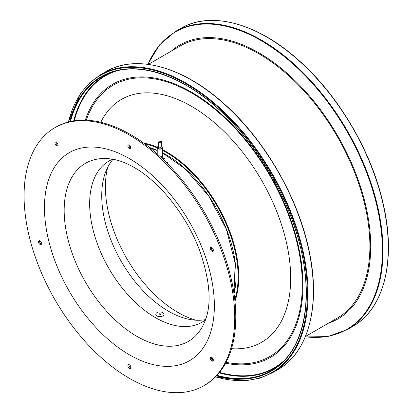 <?xml version="1.0" encoding="UTF-8"?>
<svg xmlns="http://www.w3.org/2000/svg" width="413" height="413" viewBox="0 0 413 413"><rect width="100%" height="100%" fill="white"/><g stroke="black" fill="none" stroke-linecap="round" stroke-linejoin="round"><path stroke-width="0.62" d="M305.419 336.481L337.359 318.041A157.095 90.7 -120 0 0 288.496 75.527A157.095 90.7 -120 0 0 180.264 45.941L148.324 64.382M195.999 320.22A102.532 59.198 60 0 1 192.313 319.068L189.381 317.989A102.532 59.198 60 0 1 158.53 298.191A102.532 59.198 60 0 1 131.334 265.977L129.088 262.415A102.532 59.198 60 0 1 105.423 184.817L105.558 181.457A102.532 59.198 60 0 1 107.7 167.275M129.088 262.415L131.334 265.977M105.558 181.457L105.423 184.817M189.381 317.989L192.313 319.068M112.481 159.335A93.039 53.716 -120 0 0 93.777 232.529A93.039 53.716 -120 0 0 155.443 317.633A93.039 53.716 60 0 0 205.266 320.044M113.012 159.372L112.543 159.877A94.319 54.454 -120 0 0 109.791 237.021A94.319 54.454 -120 0 0 168.421 311.19A94.319 54.454 60 0 0 204.827 319.724L205.498 319.569M235.534 283.7A95.821 55.327 60 0 1 233.815 292.435M157.219 150.544A95.821 55.327 -120 0 0 150.668 148.417M130.916 147.364A95.821 55.327 -120 0 0 129.883 147.575M54.929 127.684L55.946 127.096A148.974 86.012 -120 0 1 130.436 134.473A148.974 86.012 60 0 1 227.754 265.75A148.974 86.012 60 0 1 204.92 385.123L203.898 385.711A148.974 86.012 60 0 1 129.414 378.334A148.974 86.012 -120 0 1 32.09 247.057A148.974 86.012 -120 0 1 54.929 127.684A148.974 86.012 -120 0 1 129.414 135.061A148.974 86.012 60 0 1 226.737 266.339A148.974 86.012 60 0 1 203.898 385.711M128.97 144.886A2.163 1.249 -120 0 0 128.902 145.361A2.163 1.249 -120 0 0 130.88 148.19M211.368 247.392A2.163 1.249 -120 0 0 211.75 249.375A2.163 1.249 -120 0 0 213.278 250.696M211.368 357.255A2.163 1.249 -120 0 0 212.065 359.702A2.163 1.249 -120 0 0 213.278 360.559M128.97 364.617A2.163 1.249 -120 0 0 128.902 365.092A2.163 1.249 -120 0 0 130.88 367.921M56.085 142.051A2.163 1.249 -120 0 0 56.018 142.526A2.163 1.249 -120 0 0 57.99 145.355M39.56 240.712A2.163 1.249 -120 0 0 40.262 243.154A2.163 1.249 -120 0 0 41.47 244.011M129.414 158.602A120.142 69.363 60 0 1 214.368 305.744A120.142 69.363 60 0 1 129.414 354.793A120.142 69.363 -120 0 1 44.465 207.651A120.142 69.363 -120 0 1 129.414 158.602M130.942 147.715A2.163 1.249 -120 0 0 129.997 145.541A2.163 1.249 -120 0 0 128.335 144.958A2.163 1.249 -120 0 0 127.885 145.949A2.163 1.249 -120 0 0 128.83 148.128A2.163 1.249 -120 0 0 130.498 148.706A2.163 1.249 -120 0 0 130.942 147.715M212.576 251.31A2.163 1.249 -120 0 0 212.896 251.212A2.163 1.249 -120 0 0 213.025 248.962A2.163 1.249 -120 0 0 211.048 247.366A2.163 1.249 -120 0 0 210.733 247.464A2.163 1.249 -120 0 0 210.599 249.71A2.163 1.249 -120 0 0 212.576 251.31M211.048 360.291A2.163 1.249 -120 0 0 212.896 361.076A2.163 1.249 -120 0 0 212.576 358.117A2.163 1.249 -120 0 0 210.733 357.333A2.163 1.249 -120 0 0 211.048 360.291M127.885 365.681A2.163 1.249 -120 0 0 128.83 367.859A2.163 1.249 -120 0 0 130.498 368.437A2.163 1.249 -120 0 0 130.942 367.446A2.163 1.249 -120 0 0 129.997 365.273A2.163 1.249 -120 0 0 128.335 364.689A2.163 1.249 -120 0 0 127.885 365.681M58.057 144.88A2.163 1.249 -120 0 0 57.113 142.702A2.163 1.249 -120 0 0 55.445 142.124A2.163 1.249 -120 0 0 55.001 143.115A2.163 1.249 -120 0 0 55.941 145.293A2.163 1.249 -120 0 0 57.608 145.872A2.163 1.249 -120 0 0 58.057 144.88M40.768 241.569A2.163 1.249 -120 0 0 38.925 240.784A2.163 1.249 -120 0 0 39.24 243.742A2.163 1.249 -120 0 0 41.088 244.527A2.163 1.249 -120 0 0 40.768 241.569M205.958 318.521A102.842 59.374 60 0 1 136.889 336.352A102.842 59.374 -120 0 1 65.089 224.228A102.842 59.374 -120 0 1 114.148 159.495C120.064 160.605 126.724 163.254 134.122 167.446C159.464 181.575 186.975 215.72 199.727 250.784C209.597 279.364 211.673 301.944 205.958 318.521M160.538 156.925A2.886 1.662 180 0 0 161.901 156.486A2.886 1.662 0 0 0 162.743 155.309A2.886 1.662 0 0 0 162.608 154.803L162.505 154.612M167.286 163.44A7.594 4.383 0 0 0 167.456 162.526M162.743 158.081A7.594 4.383 180 0 1 164.963 158.886M167.172 163.321A7.594 4.383 0 0 0 167.456 162.133M156.971 312.631A4.084 2.359 180 0 1 162.748 312.631A4.084 2.359 180 0 1 162.748 315.966A4.084 2.359 0 0 1 156.971 315.966A4.084 2.359 0 0 1 156.971 312.631M160.538 313.906A0.96 0.552 0 0 0 159.495 313.787A0.96 0.552 0 0 0 158.902 314.298A0.96 0.552 0 0 0 159.181 314.691A0.96 0.552 0 0 0 160.229 314.814A0.96 0.552 0 0 0 160.822 314.298A0.96 0.552 0 0 0 160.538 313.906M158.334 148.148L158.669 148.344L158.84 143.027L158.184 142.588L158.334 148.148M161.39 141.747L161.39 146.775L158.669 148.344M161.56 141.613L158.84 143.182L161.54 141.659L160.879 141.065M299.136 60.887A172.04 99.326 60 0 1 352.645 326.471L347.364 329.522A172.04 99.326 60 0 0 293.855 63.938A172.04 99.326 60 0 0 175.324 31.538L180.61 28.487A172.04 99.326 60 0 1 299.136 60.887M147.993 64.335A171.663 99.11 60 0 1 293.452 64.382A171.663 99.11 60 0 1 382.237 243.5A171.663 99.11 60 0 1 305.295 336.791M328.387 323.224A158.138 91.299 -120 0 0 368.484 219.556A158.138 91.299 -120 0 0 288.775 74.774A158.138 91.299 -120 0 0 171.292 51.119M224.486 104.2A171.663 99.11 60 0 1 311.397 315.016M224.228 104.138A172.04 99.326 60 0 1 277.737 369.718C308.434 352.614 320.844 305.734 309.254 251.502C298.573 198.297 265.131 140.172 224.455 104.102C183.135 66.539 136.011 53.602 105.697 71.738A172.04 99.326 60 0 1 224.228 104.138M68.207 122.036L80.401 93.648L89.507 82.92L100.416 74.789A172.04 99.326 60 0 1 218.942 107.184A172.04 99.326 60 0 1 272.451 372.769L277.737 369.718M68.424 121.98A171.56 99.053 60 0 1 218.513 107.705A171.56 99.053 60 0 1 307.396 295.754A171.56 99.053 60 0 1 215.586 376.878M69.766 121.644A170.058 98.186 60 0 1 218.229 108.722A170.058 98.186 60 0 1 306.343 294.402A170.058 98.186 60 0 1 216.546 375.882M70.458 121.484A169.583 97.907 60 0 1 109.858 73.024C139.233 61.434 181.111 75.218 218.25 108.887C251.61 138.613 280.391 183.32 294.887 227.935C314.629 286.622 307.948 342.573 278.703 365.474A169.583 97.907 60 0 1 217.031 375.36M111.531 72.414A169.015 97.582 -120 0 0 73.7 120.864M219.189 372.867A169.015 97.582 -120 0 0 280.066 364.328M219.556 372.407A168.638 97.365 -120 0 0 283.638 360.957M116.234 71.01A168.638 97.365 -120 0 0 74.278 120.777M225.606 363.187A157.714 91.056 -120 0 0 302.951 282.631A157.714 91.056 -120 0 0 221.254 113.998A157.714 91.056 -120 0 0 85.29 120.147M211.74 359.222A157.714 91.056 -120 0 0 213.32 359.785M211.337 358.138A156.677 90.457 -120 0 0 212.974 358.721M226.066 362.325A156.677 90.457 -120 0 0 302.29 281.805A156.677 90.457 -120 0 0 221.136 114.654A156.677 90.457 -120 0 0 86.265 120.183M231.517 348.691A140.224 80.958 -120 0 0 285.693 239.334A140.224 80.958 -120 0 0 169.686 96.544A140.224 80.958 -120 0 0 100.798 122.274M143.564 143.001A101.923 58.847 60 0 1 157.291 147.234M162.505 149.676A101.923 58.847 60 0 1 185.953 166.098A101.923 58.847 60 0 1 234.951 301.294M144.793 143.9A101.443 58.569 60 0 1 157.219 147.911M162.505 150.404A101.443 58.569 60 0 1 185.556 166.604A101.443 58.569 60 0 1 234.791 299.781M162.505 152.769A98.552 56.901 60 0 1 185.009 168.566A98.552 56.901 60 0 1 234.016 293.793M128.959 145.866A98.552 56.901 60 0 1 130.141 145.701M149.589 147.56A98.552 56.901 60 0 1 157.219 150.291M158.06 146.501A2.643 1.528 0 0 0 157.219 147.617A2.643 1.528 0 0 0 157.993 148.695A2.643 1.528 0 0 0 160.874 149.026A2.643 1.528 0 0 0 162.505 147.617A2.643 1.528 0 0 0 161.731 146.538M158.334 146.357A2.452 1.415 0 0 0 158.127 148.463A2.452 1.415 0 0 0 161.591 148.463A2.452 1.415 0 0 0 161.591 146.46A2.452 1.415 0 0 0 161.39 146.357M160.946 141.024L158.231 142.593M161.493 141.339L158.773 142.908M161.56 141.458L158.84 143.027M180.61 28.487C210.924 10.356 258.048 23.288 299.368 60.856C339.414 96.384 372.495 153.285 383.656 205.834C396.088 261.052 383.827 309.125 352.645 326.471M147.833 64.314L159.377 45.022L175.324 31.538M305.233 336.941L327.715 336.59L347.364 329.522M100.416 74.789L105.697 71.738M215.426 377.038L246.112 380.672L259.958 378.148L272.451 372.769M162.505 152.939L185.029 168.726L208.813 196.175L226.401 229.36L235.204 263.401L233.939 293.276M129.052 146.197L130.369 146.001M150.002 147.885L157.219 150.477M115.433 159.764L112 159.341M205.024 320.457L206.371 317.272M162.743 155.309L162.743 158.99M157.219 153.935L157.219 147.617L158.334 146.3M162.505 155.975L162.505 147.617L161.39 146.3M160.9 141.019L158.184 142.588M161.54 141.659L158.819 143.228"/></g></svg>
